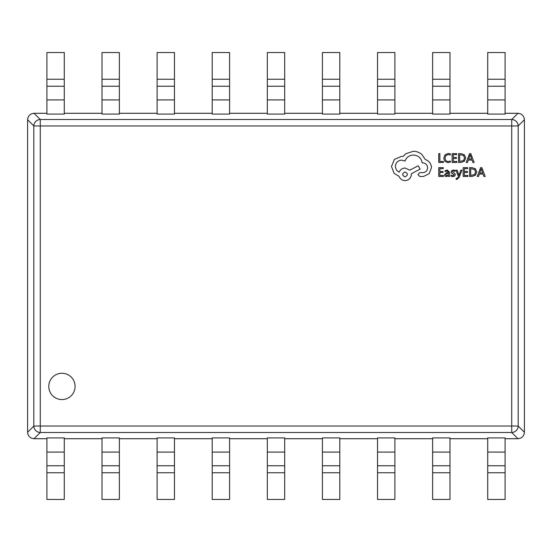 <?xml version="1.0" encoding="UTF-8"?>
<svg xmlns="http://www.w3.org/2000/svg" width="552" height="552" viewBox="0 0 552 552"><rect width="100%" height="100%" fill="white"/><g stroke="black" fill="none" stroke-linecap="round" stroke-linejoin="round"><path stroke-width="0.83" d="M48.783 386.421A13.151 13.151 0 0 0 61.934 399.572A13.151 13.151 0 0 0 75.086 386.421A13.151 13.151 0 0 0 61.934 373.269A13.151 13.151 0 0 0 48.783 386.421M505.094 438.709L517.955 438.709L511.732 432.485L511.732 426.041L518.176 426.041L524.4 432.264L524.4 119.736L518.176 125.959L40.268 125.959L40.268 426.041L511.732 426.041L511.732 119.515A6.507 6.382 45 0 1 518.176 125.959L518.176 426.041A6.507 6.382 135 0 1 511.732 432.485L40.268 432.485A6.507 6.382 -135 0 1 33.824 426.041L33.824 125.959A6.507 6.382 -45 0 1 40.268 119.515L511.732 119.515L517.955 113.291L505.094 113.291M46.906 113.291L34.045 113.291L40.268 119.515L40.268 125.959L33.824 125.959L27.6 119.736L27.6 432.264L33.824 426.041L40.268 426.041L40.268 432.485L34.045 438.709L46.906 438.709M102.01 113.291L64.267 113.291M157.113 113.291L119.37 113.291M212.216 113.291L174.473 113.291M267.32 113.291L229.577 113.291M322.423 113.291L284.68 113.291M377.527 113.291L339.784 113.291M432.63 113.291L394.887 113.291M487.733 113.291L449.99 113.291M505.094 79.233L505.094 114.085L487.733 114.085L487.733 52.55L505.094 52.55L505.094 79.233L487.733 79.233M449.99 79.233L449.99 114.085L432.63 114.085L432.63 52.55L449.99 52.55L449.99 79.233L432.63 79.233M394.887 79.233L394.887 114.085L377.527 114.085L377.527 52.55L394.887 52.55L394.887 79.233L377.527 79.233M339.784 79.233L339.784 114.085L322.423 114.085L322.423 52.55L339.784 52.55L339.784 79.233L322.423 79.233M284.68 79.233L284.68 114.085L267.32 114.085L267.32 52.55L284.68 52.55L284.68 79.233L267.32 79.233M229.577 79.233L229.577 114.085L212.216 114.085L212.216 52.55L229.577 52.55L229.577 79.233L212.216 79.233M174.473 79.233L174.473 114.085L157.113 114.085L157.113 52.55L174.473 52.55L174.473 79.233L157.113 79.233M119.37 79.233L119.37 114.085L102.01 114.085L102.01 52.55L119.37 52.55L119.37 79.233L102.01 79.233M64.267 79.233L64.267 114.085L46.906 114.085L46.906 52.55L64.267 52.55L64.267 79.233L46.906 79.233M449.99 438.709L487.733 438.709M394.887 438.709L432.63 438.709M339.784 438.709L377.527 438.709M284.68 438.709L322.423 438.709M229.577 438.709L267.32 438.709M174.473 438.709L212.216 438.709M119.37 438.709L157.113 438.709M64.267 438.709L102.01 438.709M64.267 472.767L64.267 437.915L46.906 437.915L46.906 499.45L64.267 499.45L64.267 472.767L46.906 472.767M119.37 472.767L119.37 437.915L102.01 437.915L102.01 499.45L119.37 499.45L119.37 472.767L102.01 472.767M174.473 472.767L174.473 437.915L157.113 437.915L157.113 499.45L174.473 499.45L174.473 472.767L157.113 472.767M229.577 472.767L229.577 437.915L212.216 437.915L212.216 499.45L229.577 499.45L229.577 472.767L212.216 472.767M284.68 472.767L284.68 437.915L267.32 437.915L267.32 499.45L284.68 499.45L284.68 472.767L267.32 472.767M339.784 472.767L339.784 437.915L322.423 437.915L322.423 499.45L339.784 499.45L339.784 472.767L322.423 472.767M394.887 472.767L394.887 437.915L377.527 437.915L377.527 499.45L394.887 499.45L394.887 472.767L377.527 472.767M449.99 472.767L449.99 437.915L432.63 437.915L432.63 499.45L449.99 499.45L449.99 472.767L432.63 472.767M505.094 472.767L505.094 437.915L487.733 437.915L487.733 499.45L505.094 499.45L505.094 472.767L487.733 472.767M524.4 432.264C524 436.163 521.854 438.309 517.955 438.709M34.045 438.709C30.146 438.309 28 436.163 27.6 432.264M517.955 113.291C521.854 113.691 524 115.837 524.4 119.736M27.6 119.736C28 115.837 30.146 113.691 34.045 113.291M443.38 162.46L443.38 161.453L439.868 161.453L439.868 153.635L438.73 153.635L438.73 162.46L443.38 162.46M447.907 162.612L450.349 162.095L450.349 161.005L448.072 161.598L445.802 160.666L444.94 158.148L445.864 155.498L448.272 154.519L450.349 155.043L450.349 153.849L448.258 153.49L445.015 154.788L443.746 158.217L444.877 161.405L447.907 162.612M456.863 162.46L456.863 161.453L453.254 161.453L453.254 158.486L456.414 158.486L456.414 157.479L453.254 157.479L453.254 154.65L456.663 154.65L456.663 153.635L452.116 153.635L452.116 162.46L456.863 162.46M458.526 162.46L460.954 162.46L464.384 161.225L465.716 157.934L464.384 154.808L461.044 153.635L458.526 153.635L458.526 162.46M459.671 154.65L459.671 161.453L463.57 160.535L464.515 157.969L463.549 155.485L459.671 154.65M474.14 162.46L470.78 153.635L469.566 153.635L466.205 162.46L467.461 162.46L468.31 160.045L471.988 160.045L472.885 162.46L474.14 162.46M468.669 159.052L471.636 159.052L470.159 154.767L468.669 159.052M443.477 176.461L443.477 175.453L439.868 175.453L439.868 172.486L443.021 172.486L443.021 171.479L439.868 171.479L439.868 168.65L443.277 168.65L443.277 167.635L438.73 167.635L438.73 176.461L443.477 176.461M447.32 170.016L445.147 170.602L445.147 171.672L447.217 170.913L448.493 172.452L446.623 172.714L444.532 174.77L445.071 176.116L446.533 176.612L448.459 175.488L448.493 176.461L449.597 176.461L449.597 172.403L447.32 170.016M445.947 173.887L445.975 175.419L446.816 175.702L448.017 175.191L448.493 173.3L445.947 173.887M452.909 175.708L451.094 175.101L451.094 176.24L452.806 176.612L454.641 176.109L455.352 174.749L454.979 173.701L452.24 171.762L453.447 170.913L455.048 171.368L455.048 170.292L453.558 170.016L451.812 170.513L451.101 171.858L451.412 172.859L454.213 174.853L452.909 175.708M461.976 170.161L460.83 170.161L458.974 175.412L457.159 170.161L455.924 170.161L458.401 176.447L457.912 177.592L456.78 178.482L456.152 178.358L456.152 179.338L456.87 179.428L459.112 177.413L461.976 170.161M467.91 176.461L467.91 175.453L464.308 175.453L464.308 172.486L467.461 172.486L467.461 171.479L464.308 171.479L464.308 168.65L467.71 168.65L467.71 167.635L463.169 167.635L463.169 176.461L467.91 176.461M469.579 176.461L472.008 176.461L475.431 175.225L476.762 171.934L475.431 168.802L472.098 167.635L469.579 167.635L469.579 176.461M470.718 168.65L470.718 175.453L474.623 174.535L475.569 171.969L474.596 169.485L470.718 168.65M485.194 176.461L481.834 167.635L480.613 167.635L477.252 176.461L478.515 176.461L479.364 174.046L483.034 174.046L483.931 176.461L485.194 176.461M479.722 173.052L482.683 173.052L481.213 168.767L479.722 173.052M431.498 167.704C431.188 163.647 429.118 160.908 425.288 159.487L421.901 154.532C419.437 152.407 416.587 151.324 413.372 151.269L405.844 153.718L403.084 156.478L401.635 156.354L394.425 159.362L391.471 166.518L394.107 173.356L399.13 176.364C400.145 179.041 402.132 180.463 405.085 180.635C408.908 180.262 410.998 178.172 411.364 174.356L411.364 173.728L420.148 169.084L418.202 165.766L409.791 170.154L405.085 168.022C402.215 168.208 400.248 169.588 399.193 172.162C396.84 171.023 395.584 169.098 395.425 166.387C395.791 162.571 397.882 160.48 401.697 160.114L405.023 161.06C406.444 157.292 409.253 155.285 413.434 155.036C418.368 155.45 421.293 158.065 422.218 162.874L422.722 162.874C425.695 163.157 427.331 164.793 427.614 167.773C427.393 170.596 425.889 172.224 423.094 172.666L419.893 172.603L417.947 174.549L419.768 176.488L423.474 176.488L429.18 173.666L431.498 167.704M405.023 176.868C408.183 175.219 408.183 173.59 405.023 171.976C401.884 173.604 401.884 175.239 405.023 176.868M284.68 452.088L267.32 452.088M284.68 465.764L267.32 465.764M339.784 452.088L322.423 452.088M339.784 465.764L322.423 465.764M394.887 452.088L377.527 452.088M394.887 465.764L377.527 465.764M449.99 452.088L432.63 452.088M449.99 465.764L432.63 465.764M505.094 452.088L487.733 452.088M505.094 465.764L487.733 465.764M229.577 452.088L212.216 452.088M229.577 465.764L212.216 465.764M174.473 452.088L157.113 452.088M174.473 465.764L157.113 465.764M119.37 452.088L102.01 452.088M119.37 465.764L102.01 465.764M64.267 452.088L46.906 452.088M64.267 465.764L46.906 465.764M284.68 99.912L267.32 99.912M284.68 86.236L267.32 86.236M339.784 99.912L322.423 99.912M339.784 86.236L322.423 86.236M394.887 99.912L377.527 99.912M394.887 86.236L377.527 86.236M449.99 99.912L432.63 99.912M449.99 86.236L432.63 86.236M505.094 99.912L487.733 99.912M505.094 86.236L487.733 86.236M229.577 99.912L212.216 99.912M229.577 86.236L212.216 86.236M174.473 99.912L157.113 99.912M174.473 86.236L157.113 86.236M119.37 99.912L102.01 99.912M119.37 86.236L102.01 86.236M64.267 99.912L46.906 99.912M64.267 86.236L46.906 86.236"/></g></svg>
